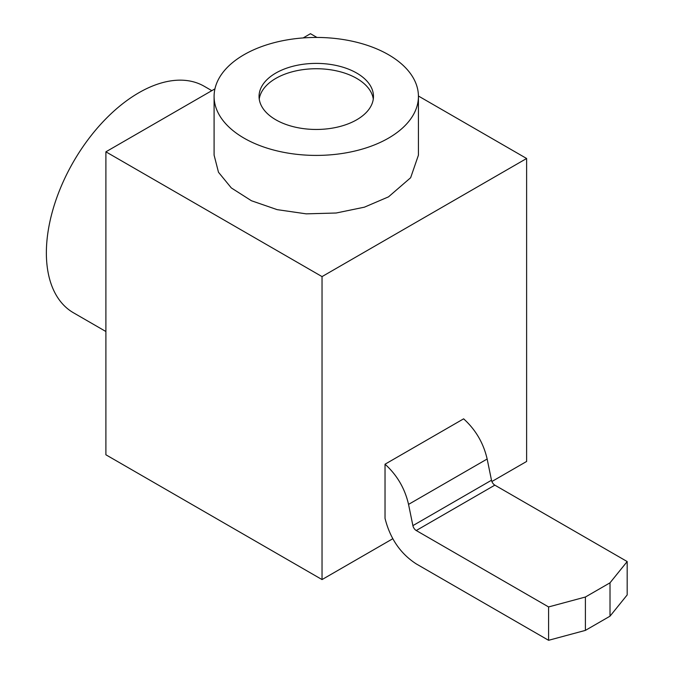 <?xml version="1.0" encoding="UTF-8"?>
<svg xmlns="http://www.w3.org/2000/svg" width="674" height="674" viewBox="0 0 674 674"><rect width="100%" height="100%" fill="white"/><g stroke="black" fill="none" stroke-linecap="round" stroke-linejoin="round"><path stroke-width="1.01" d="M214.939 88.858L105.894 151.819L322.037 276.601L322.037 579.573L392.79 538.728M491.877 481.522L526.621 461.454L526.621 158.491L418.419 96.02M322.037 276.601L526.621 158.491M548.585 640.3L416.246 563.894C400.508 553.725 390.111 538.56 385.031 518.399L385.031 464.209C397.062 475.094 404.897 488.49 408.545 504.396L412.892 525.627A4.903 2.831 -120 0 0 416.246 530.522L548.585 606.937L585.403 597.021L585.403 630.384L548.585 640.3L548.585 606.937M627.182 561.552L627.182 594.923L610.012 616.179L610.012 582.816L627.182 561.552L494.842 485.145A4.903 2.831 -120 0 1 491.489 480.242L487.15 459.019C483.494 443.113 475.659 429.717 463.628 418.832L385.031 464.209M105.894 151.819L105.894 454.781L322.037 579.573M316.965 37.449L310.478 33.7L303.157 37.929M214.096 96.424L214.096 155.155L218.494 172.266L231.308 187.92L251.436 200.742L277.149 209.639L306.232 213.852L336.174 213.009L364.398 207.179L388.502 196.859L410.643 177.725L418.428 155.155L418.428 96.424A102.162 58.983 180 0 1 388.502 138.136A102.162 58.983 180 0 1 277.166 150.917A102.162 58.983 180 0 1 214.096 96.424A102.162 58.983 180 0 1 244.022 54.72A102.162 58.983 180 0 1 355.358 41.931A102.162 58.983 180 0 1 418.428 96.424M610.012 582.816L585.403 597.021M610.012 616.179L585.403 630.384M211.813 90.661L204.222 86.28A130.773 75.496 120 0 0 138.836 92.759A130.773 75.496 120 0 0 53.406 207.996A130.773 75.496 120 0 0 73.458 312.778L105.894 331.515M275.809 73.07A57.214 33.034 0 0 0 259.052 96.424A57.214 33.034 0 0 0 294.37 126.948A57.214 33.034 0 0 0 356.714 119.787A57.214 33.034 0 0 0 373.472 96.424A57.214 33.034 0 0 0 338.154 65.909A57.214 33.034 0 0 0 275.809 73.07M373.286 99.095A57.214 33.034 0 0 0 335.997 70.762A57.214 33.034 0 0 0 275.809 78.411A57.214 33.034 0 0 0 259.237 99.095M487.15 459.019L408.545 504.396M494.842 485.145L416.246 530.522M491.489 480.242L412.892 525.627"/></g></svg>
